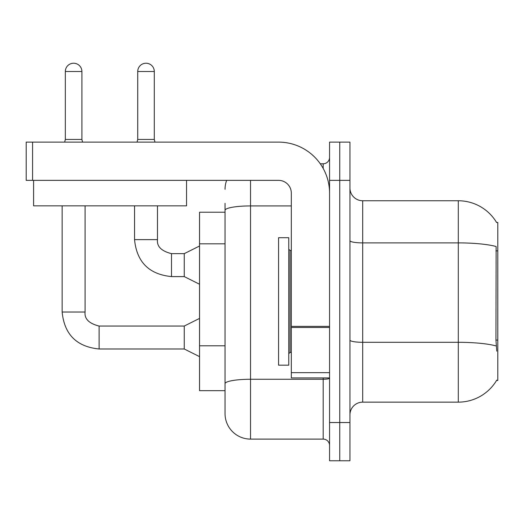 <?xml version="1.0" encoding="UTF-8"?>
<svg xmlns="http://www.w3.org/2000/svg" width="524" height="524" viewBox="0 0 524 524"><rect width="100%" height="100%" fill="white"/><g stroke="black" fill="none" stroke-linecap="round" stroke-linejoin="round"><path stroke-width="0.79" d="M496.641 222.582A44.612 44.612 0 0 0 458.29 200.758A44.612 44.612 0 0 1 496.641 222.582L497.8 222.425L497.8 380.476L496.549 380.476L496.772 380.096A44.612 44.612 0 0 1 458.29 402.144L362.693 402.144A12.746 12.746 0 0 0 349.947 414.89M225.038 212.227L199.546 212.227L199.546 390.668L225.038 390.668L225.038 413.613L225.038 203.305M339.749 422.534L339.749 460.773L349.947 460.773L349.947 422.534L339.749 422.534L339.749 460.773L329.557 460.773L329.557 422.534L339.749 422.534L339.749 180.361L339.749 422.534M329.557 422.534L329.557 142.122L339.749 142.122L339.749 180.361L339.749 142.122L349.947 142.122L349.947 422.534M496.772 351.159L495.953 340.083L496.136 246.529A44.612 7.749 180 0 0 458.29 242.887L458.29 200.758L362.693 200.758A12.746 12.746 0 0 1 349.947 188.011A12.746 12.746 0 0 0 362.693 200.758L362.693 402.144M250.531 180.361L250.531 439.105L323.184 439.105L323.184 377.922M320.282 163.789L323.184 163.789A6.373 6.373 0 0 0 329.557 157.423M225.038 399.589L225.038 388.12M329.557 445.479A6.373 6.373 0 0 0 323.184 439.105M225.038 189.282A25.493 25.493 0 0 1 226.65 180.361M250.531 439.105A25.493 25.493 0 0 1 225.038 413.613M278.572 301.451L278.572 365.176L288.763 365.176L288.763 237.719L278.572 237.719L278.572 301.451M329.557 377.922L291.318 377.922L291.318 326.38L329.557 326.38M329.557 193.107A50.985 50.985 0 0 0 278.572 142.122L32.573 142.122L32.573 180.361L278.572 180.361A12.746 12.746 0 0 1 291.318 193.107L291.318 326.38M32.573 180.361L26.2 180.361L26.2 142.122L32.573 142.122M186.544 205.853L33.595 205.853L33.595 180.361L186.544 180.361L186.544 205.853M81.901 139.45L65.33 139.45L65.33 71.513A8.286 8.286 0 0 1 73.615 63.227A8.286 8.286 0 0 1 81.901 71.513L81.901 139.45L82.569 142.122M199.546 356.641L184.252 348.991L184.252 326.046L199.546 318.402M62.146 205.853L62.146 312.029L85.085 312.029L85.085 205.853M154.298 139.45L137.727 139.45L137.727 71.513A8.286 8.286 0 0 1 146.013 63.227A8.286 8.286 0 0 1 154.298 71.513L154.298 139.45L154.966 142.122M199.546 284.244L184.252 276.593L184.252 253.649L199.546 246.005M134.544 205.853L134.544 239.632L157.482 239.632L157.482 205.853M497.8 340.083L495.953 340.083M497.8 250.865L495.953 250.865M225.038 243.824L199.546 243.824M225.038 345.794L199.546 345.794M458.29 402.144L458.29 242.887L362.693 242.887A12.746 2.214 0 0 1 349.947 240.673M496.274 345.991A44.612 7.749 180 0 0 458.29 342.303L362.693 342.303A12.746 2.214 0 0 1 349.947 340.089M349.947 180.361L329.557 180.361M329.557 378.164A6.373 1.107 0 0 1 323.184 379.265L250.531 379.265A25.493 4.428 180 0 0 225.038 383.692M225.038 210.347A25.493 4.428 180 0 1 250.531 205.925L291.318 205.925M323.184 168.427L323.184 163.789M288.763 249.188L290.041 250.465L290.041 352.429L291.318 352.429M329.557 327.487L291.318 327.487M291.318 372.656L329.557 372.656M184.252 348.991L99.108 348.991C76.681 346.777 64.36 334.456 62.146 312.029C64.36 334.456 76.681 346.777 99.108 348.991C76.681 346.777 64.36 334.456 62.146 312.029C64.36 334.456 76.681 346.777 99.108 348.991C76.681 346.777 64.36 334.456 62.146 312.029C64.36 334.456 76.681 346.777 99.108 348.991C76.681 346.777 64.36 334.456 62.146 312.029C64.36 334.456 76.681 346.777 99.108 348.991C76.681 346.777 64.36 334.456 62.146 312.029C64.36 334.456 76.681 346.777 99.108 348.991C76.681 346.777 64.36 334.456 62.146 312.029C64.36 334.456 76.681 346.777 99.108 348.991L99.108 326.072C88.988 323.498 84.318 318.828 85.085 312.029C84.318 318.828 88.988 323.498 99.108 326.046C88.988 323.498 84.318 318.828 85.085 312.029C84.318 318.828 88.988 323.498 99.108 326.046C88.988 323.498 84.318 318.828 85.085 312.029C84.318 318.828 88.988 323.498 99.108 326.046C88.988 323.498 84.318 318.828 85.085 312.029C84.318 318.828 88.988 323.498 99.108 326.046C88.988 323.498 84.318 318.828 85.085 312.029C84.318 318.828 88.988 323.498 99.108 326.046C88.988 323.498 84.318 318.828 85.085 312.029C84.318 318.828 88.988 323.498 99.108 326.046C88.988 323.498 84.318 318.828 85.085 312.029M65.33 71.513L81.901 71.513M184.252 276.593L171.505 276.593C149.078 274.38 136.757 262.059 134.544 239.632C136.757 262.059 149.078 274.38 171.505 276.593C149.078 274.38 136.757 262.059 134.544 239.632C136.757 262.059 149.078 274.38 171.505 276.593C149.078 274.38 136.757 262.059 134.544 239.632C136.757 262.059 149.078 274.38 171.505 276.593C149.078 274.38 136.757 262.059 134.544 239.632C136.757 262.059 149.078 274.38 171.505 276.593C149.078 274.38 136.757 262.059 134.544 239.632C136.757 262.059 149.078 274.38 171.505 276.593C149.078 274.38 136.757 262.059 134.544 239.632C136.757 262.059 149.078 274.38 171.505 276.593L171.505 253.675M137.727 71.513L154.298 71.513M171.505 253.649C161.385 251.101 156.715 246.431 157.482 239.632C156.715 246.431 161.385 251.101 171.505 253.649C161.385 251.101 156.715 246.431 157.482 239.632C156.715 246.431 161.385 251.101 171.505 253.649C161.385 251.101 156.715 246.431 157.482 239.632C156.715 246.431 161.385 251.101 171.505 253.649C161.385 251.101 156.715 246.431 157.482 239.632C156.715 246.431 161.385 251.101 171.505 253.649C161.385 251.101 156.715 246.431 157.482 239.632C156.715 246.431 161.385 251.101 171.505 253.649C161.385 251.101 156.715 246.431 157.482 239.632C156.715 246.431 161.385 251.101 171.505 253.649L184.252 253.649M290.041 250.465L291.318 250.465M290.041 352.429L288.763 353.707M184.252 326.046L99.108 326.046M62.146 312.029C64.36 334.456 76.681 346.777 99.108 348.991M65.33 139.45L64.662 142.122M137.727 139.45L137.059 142.122"/></g></svg>
